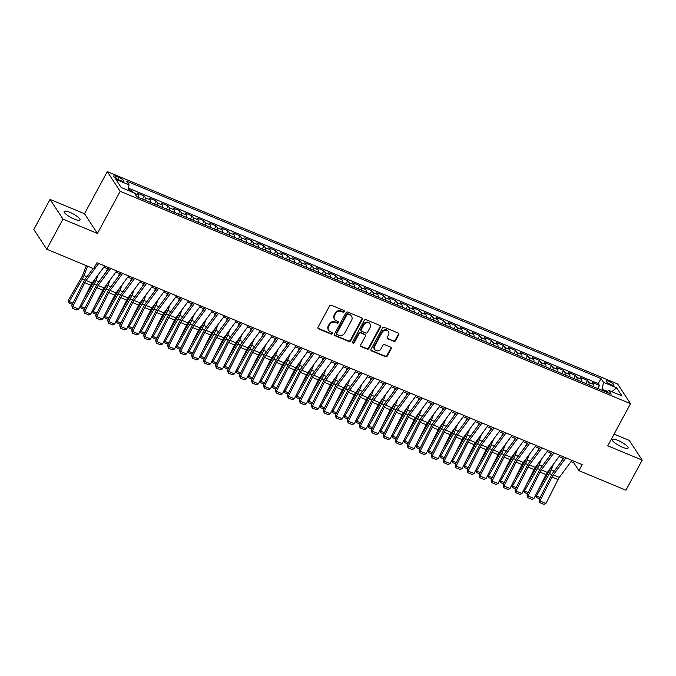 <?xml version="1.0" encoding="UTF-8"?>
<svg xmlns="http://www.w3.org/2000/svg" width="676" height="676" viewBox="0 0 676 676"><rect width="100%" height="100%" fill="white"/><g stroke="black" fill="none" stroke-linecap="round" stroke-linejoin="round"><path stroke-width="1.01" d="M344.236 311.628A0.963 0.862 146.8 0 0 343.864 310.461L331.367 305.265A1.377 1.234 146.8 0 0 329.558 305.958L318.058 327.218A1.377 1.234 146.8 0 0 318.599 328.882L331.088 334.088A0.963 0.862 146.8 0 0 332.347 332.727A0.963 0.862 146.8 0 0 331.984 332.431L330.37 331.755A4.419 3.938 146.8 0 1 328.713 330.403A4.419 3.938 146.8 0 1 328.646 326.415L329.609 324.641A4.419 3.938 146.8 0 1 335.414 322.427L337.028 323.103A0.963 0.862 146.8 0 0 338.287 321.742A0.963 0.862 146.8 0 0 337.924 321.446L336.31 320.77A4.419 3.938 146.8 0 1 334.654 319.418A4.419 3.938 146.8 0 1 334.586 315.43L335.55 313.656A4.419 3.938 146.8 0 1 341.355 311.442L342.969 312.118A0.963 0.862 146.8 0 0 344.236 311.628M334.654 319.418L334.307 318.886A4.419 3.938 146.8 0 1 334.24 314.898L335.195 313.123A4.419 3.938 146.8 0 1 341 310.909L342.622 311.585A0.963 0.862 146.8 0 0 343.991 310.529M317.948 328.173A1.377 1.234 146.8 0 0 318.244 328.35L330.741 333.555A0.963 0.862 146.8 0 0 332.11 332.499M328.713 330.403L328.367 329.871A4.419 3.938 146.8 0 1 328.299 325.883L329.254 324.108A4.419 3.938 146.8 0 1 335.068 321.894L336.682 322.57A0.963 0.862 146.8 0 0 338.051 321.514M617.94 440.389A9.008 2.112 28.4 0 0 612.253 439.51A9.008 2.112 28.4 0 0 622.402 447.199A9.008 2.112 28.4 0 0 628.097 448.078A9.008 2.112 28.4 0 0 617.94 440.389M69.865 212.323A9.008 2.112 28.4 0 0 64.169 211.453A9.008 2.112 28.4 0 0 74.326 219.142A9.008 2.112 28.4 0 0 80.013 220.013A9.008 2.112 28.4 0 0 69.865 212.323M608.915 381.315A4.504 1.056 28.4 0 0 606.068 380.875A4.504 1.056 28.4 0 0 611.146 384.72A4.504 1.056 28.4 0 0 613.985 385.159A4.504 1.056 28.4 0 0 608.915 381.315M393.719 341.405A1.377 1.234 146.8 0 0 395.528 340.712L398.755 334.747A1.377 1.234 146.8 0 0 398.223 333.082L384.34 327.302A1.377 1.234 146.8 0 0 382.531 327.995L371.031 349.255A1.377 1.234 146.8 0 0 371.572 350.928L385.447 356.7A1.377 1.234 146.8 0 0 387.264 356.007L391.159 348.808A1.377 1.234 146.8 0 0 390.618 347.134L384.678 344.667A1.377 1.234 146.8 0 0 382.87 345.351L380.934 348.926A3.693 3.295 146.8 0 1 374.648 346.315L382.21 332.313A3.693 3.295 146.8 0 1 388.506 334.933L387.238 337.265A1.377 1.234 146.8 0 0 387.779 338.938L393.364 340.873A1.377 1.234 146.8 0 0 395.181 340.18L398.409 334.214A1.377 1.234 146.8 0 0 398.519 333.26M607.758 445.797L642.2 460.128L625.934 490.21L578.909 470.648L582.163 464.632L96.981 262.736L93.727 268.752L46.712 249.19L62.978 219.108L97.42 233.44L120.193 191.316L630.531 403.673L607.758 445.797M362.184 319.528A1.377 1.234 146.8 0 0 361.652 317.864L347.777 312.084A1.377 1.234 146.8 0 0 345.96 312.777L334.459 334.037A1.377 1.234 146.8 0 0 335 335.71L348.875 341.481A1.377 1.234 146.8 0 0 350.692 340.797L362.184 319.528L361.837 318.996A1.377 1.234 146.8 0 0 361.956 318.041M366.062 319.697L379.937 325.469A1.377 1.234 146.8 0 1 380.47 327.142L368.978 348.402A1.377 1.234 146.8 0 1 367.161 349.095L361.221 346.619A1.377 1.234 146.8 0 1 360.688 344.954L365.344 336.327A1.377 1.234 146.8 0 0 364.812 334.662L360.874 333.023A1.377 1.234 146.8 0 0 359.057 333.716L354.199 342.69A0.963 0.862 146.8 0 1 352.559 342.005L364.246 320.39A1.377 1.234 146.8 0 1 366.062 319.697M597.761 388.531L599.451 385.413L592.26 382.422L593.536 384.365L588.745 382.371A5.628 2.18 112.6 0 1 589.024 384.897M585.779 383.545L587.469 380.427L580.278 377.436L581.554 379.38L576.763 377.385A5.628 2.18 112.6 0 1 577.05 379.912M573.806 378.56L575.487 375.442L568.305 372.451L569.572 374.394L564.781 372.4A5.628 2.18 112.6 0 1 565.068 374.926M561.824 373.575L563.514 370.456L556.323 367.465L557.599 369.409L552.807 367.414A5.628 2.18 112.6 0 1 553.086 369.941M549.841 368.589L551.532 365.471L544.341 362.48L545.616 364.423L540.825 362.429A5.628 2.18 112.6 0 1 541.104 364.955M537.859 363.603L539.549 360.485L532.358 357.494L533.634 359.438L528.843 357.443A5.628 2.18 112.6 0 1 529.131 359.97M525.886 358.618L527.567 355.5L520.385 352.509L521.652 354.452L516.861 352.458A5.628 2.18 112.6 0 1 517.148 354.985M513.904 353.632L515.594 350.514L508.403 347.523L509.679 349.467L504.887 347.472A5.628 2.18 112.6 0 1 505.166 349.999M501.922 348.647L503.612 345.529L496.421 342.538L497.697 344.481L492.905 342.487A5.628 2.18 112.6 0 1 493.184 345.014M489.939 343.67L491.629 340.543L484.447 337.552L485.714 339.496L480.923 337.501A5.628 2.18 112.6 0 1 481.211 340.028M477.966 338.684L479.647 335.558L472.465 332.567L473.741 334.51L468.941 332.516A5.628 2.18 112.6 0 1 469.228 335.042M465.984 333.699L467.674 330.572L460.483 327.581L461.759 329.525L456.968 327.53A5.628 2.18 112.6 0 1 457.246 330.065M454.002 328.713L455.692 325.587L448.501 322.596L449.777 324.539L444.985 322.545A5.628 2.18 112.6 0 1 445.273 325.08M442.028 323.728L443.709 320.601L436.527 317.61L437.795 319.562L433.003 317.568A5.628 2.18 112.6 0 1 433.291 320.094M430.046 318.742L431.736 315.624L424.545 312.633L425.821 314.577L421.021 312.582A5.628 2.18 112.6 0 1 421.309 315.109M418.064 313.757L419.754 310.639L412.563 307.648L413.839 309.591L409.048 307.597A5.628 2.18 112.6 0 1 409.326 310.123M406.082 308.771L407.772 305.653L400.581 302.662L401.857 304.606L397.065 302.611A5.628 2.18 112.6 0 1 397.353 305.138M394.108 303.786L395.79 300.668L388.607 297.677L389.875 299.62L385.083 297.626A5.628 2.18 112.6 0 1 385.371 300.152M382.126 298.8L383.816 295.682L376.625 292.691L377.901 294.635L373.11 292.64A5.628 2.18 112.6 0 1 373.389 295.167M370.144 293.815L371.834 290.697L364.643 287.706L365.919 289.649L361.128 287.655A5.628 2.18 112.6 0 1 361.406 290.181M358.162 288.829L359.852 285.711L352.661 282.72L353.937 284.664L349.146 282.669A5.628 2.18 112.6 0 1 349.433 285.196M346.188 283.844L347.87 280.726L340.687 277.735L341.955 279.678L337.163 277.684A5.628 2.18 112.6 0 1 337.451 280.21M334.206 278.858L335.896 275.74L328.705 272.749L329.981 274.693L325.19 272.698A5.628 2.18 112.6 0 1 325.469 275.225M322.224 273.881L323.914 270.755L316.723 267.764L317.999 269.707L313.208 267.713A5.628 2.18 112.6 0 1 313.487 270.239M310.242 268.896L311.932 265.769L304.749 262.778L306.017 264.722L301.226 262.727A5.628 2.18 112.6 0 1 301.513 265.254M298.268 263.91L299.95 260.784L292.767 257.793L294.043 259.736L289.243 257.742A5.628 2.18 112.6 0 1 289.531 260.277M286.286 258.925L287.976 255.798L280.785 252.807L282.061 254.751L277.27 252.756A5.628 2.18 112.6 0 1 277.549 255.291M274.304 253.939L275.994 250.813L268.803 247.822L270.079 249.774L265.288 247.779A5.628 2.18 112.6 0 1 265.575 250.306M262.33 248.954L264.012 245.827L256.829 242.845L258.097 244.788L253.306 242.794A5.628 2.18 112.6 0 1 253.593 245.32M250.348 243.968L252.038 240.85L244.847 237.859L246.123 239.803L241.324 237.808A5.628 2.18 112.6 0 1 241.611 240.335M238.366 238.983L240.056 235.865L232.865 232.874L234.141 234.817L229.35 232.823A5.628 2.18 112.6 0 1 229.629 235.349M226.384 233.997L228.074 230.879L220.883 227.888L222.159 229.832L217.368 227.837A5.628 2.18 112.6 0 1 217.655 230.364M214.41 229.012L216.092 225.894L208.909 222.903L210.177 224.846L205.386 222.852A5.628 2.18 112.6 0 1 205.673 225.378M202.428 224.026L204.118 220.908L196.927 217.917L198.203 219.861L193.412 217.866A5.628 2.18 112.6 0 1 193.691 220.393M190.446 219.041L192.136 215.923L184.945 212.932L186.221 214.875L181.43 212.881A5.628 2.18 112.6 0 1 181.709 215.407M178.464 214.055L180.154 210.937L172.971 207.946L174.239 209.89L169.448 207.895A5.628 2.18 112.6 0 1 169.735 210.422M166.49 209.07L168.172 205.952L160.989 202.961L162.257 204.904L157.466 202.91A5.628 2.18 112.6 0 1 157.753 205.436M154.508 204.084L156.198 200.966L149.007 197.975L150.283 199.919L145.492 197.924A5.628 2.18 112.6 0 1 145.771 200.451M142.526 199.107L144.216 195.981L137.025 192.99L138.301 194.933A5.628 2.18 112.6 0 1 138.588 197.46M118.621 179.74L121.257 180.838A4.36 1.022 28.4 0 0 124.012 181.261A4.36 1.022 28.4 0 0 119.094 177.534L116.458 176.436A4.36 1.022 28.4 0 0 113.695 176.013A4.36 1.022 28.4 0 0 118.621 179.74M120.193 191.316L107.281 171.611L617.619 383.968L630.531 403.673M599.451 385.413L598.277 383.622L601.015 378.568L126.615 181.168L129.057 184.894L128.102 190.387M601.015 378.568L603.457 382.295L616.63 387.779L621.937 395.874L608.755 390.39L611.197 394.125L136.797 196.716L134.355 192.99L121.181 187.506L115.875 179.41L129.057 184.894M144.216 195.981L145.492 197.924M156.198 200.966L157.466 202.91M168.172 205.952L169.448 207.895M180.154 210.937L181.43 212.881M192.136 215.923L193.412 217.866M204.118 220.908L205.386 222.852M216.092 225.894L217.368 227.837M228.074 230.879L229.35 232.823M240.056 235.865L241.324 237.808M252.038 240.85L253.306 242.794M264.012 245.827L265.288 247.779M275.994 250.813L277.27 252.756M287.976 255.798L289.243 257.742M299.95 260.784L301.226 262.727M311.932 265.769L313.208 267.713M323.914 270.755L325.19 272.698M335.896 275.74L337.163 277.684M347.87 280.726L349.146 282.669M359.852 285.711L361.128 287.655M371.834 290.697L373.11 292.64M383.816 295.682L385.083 297.626M395.79 300.668L397.065 302.611M407.772 305.653L409.048 307.597M419.754 310.639L421.021 312.582M431.736 315.624L433.003 317.568M443.709 320.601L444.985 322.545M455.692 325.587L456.968 327.53M467.674 330.572L468.941 332.516M479.647 335.558L480.923 337.501M491.629 340.543L492.905 342.487M503.612 345.529L504.887 347.472M515.594 350.514L516.861 352.458M527.567 355.5L528.843 357.443M539.549 360.485L540.825 362.429M551.532 365.471L552.807 367.414M563.514 370.456L564.781 372.4M575.487 375.442L576.763 377.385M587.469 380.427L588.745 382.371M598.277 383.622L128.491 188.139M131.744 191.908L132.234 190.995L128.279 189.348M132.234 190.995L133.24 192.525M607.327 391.353L602.248 389.241L601.741 390.187M97.42 233.44L84.508 213.734L50.066 199.403L62.978 219.108M50.066 199.403L33.8 229.485L46.712 249.19M642.2 460.128L629.288 440.422L614.087 434.093M84.508 213.734L107.281 171.611M571.043 461.556L573.679 462.654L578.909 470.648M103.825 267.147L108.321 269.014M115.807 272.132L120.303 274M127.781 277.118L132.285 278.985M139.763 282.103L144.258 283.971M151.745 287.089L156.24 288.956M163.727 292.066L168.223 293.942M175.701 297.051L180.205 298.927M187.683 302.037L192.178 303.913M199.665 307.022L204.16 308.898M211.647 312.008L216.143 313.884M223.621 316.993L228.125 318.869M235.603 321.979L240.098 323.855M247.585 326.964L252.08 328.84M259.567 331.95L264.062 333.817M271.541 336.935L276.045 338.803M283.523 341.921L288.018 343.788M295.505 346.906L300 348.774M307.479 351.892L311.982 353.759M319.461 356.877L323.956 358.745M331.443 361.863L335.938 363.73M343.425 366.84L347.92 368.716M355.399 371.825L359.902 373.701M367.381 376.811L371.876 378.687M379.363 381.796L383.858 383.672M391.345 386.782L395.84 388.658M403.318 391.767L407.822 393.643M415.301 396.753L419.796 398.629M427.283 401.738L431.778 403.606M439.256 406.724L443.76 408.591M451.238 411.709L455.742 413.577M463.221 416.695L467.716 418.562M475.203 421.68L479.698 423.548M487.176 426.666L491.68 428.533M499.158 431.651L503.654 433.519M511.14 436.628L515.636 438.504M523.123 441.614L527.618 443.49M535.096 446.599L539.6 448.475M547.078 451.585L551.574 453.461M559.06 456.57L563.556 458.446M574.372 461.387L573.679 462.654M150.562 202.445A5.628 2.18 -67.4 0 0 150.283 199.919M162.544 207.431A5.628 2.18 -67.4 0 0 162.257 204.904M174.526 212.416A5.628 2.18 -67.4 0 0 174.239 209.89M186.508 217.402A5.628 2.18 -67.4 0 0 186.221 214.875M198.482 222.387A5.628 2.18 -67.4 0 0 198.203 219.861M210.464 227.373A5.628 2.18 -67.4 0 0 210.177 224.846M222.446 232.358A5.628 2.18 -67.4 0 0 222.159 229.832M234.42 237.344A5.628 2.18 -67.4 0 0 234.141 234.817M246.402 242.329A5.628 2.18 -67.4 0 0 246.123 239.803M258.384 247.315A5.628 2.18 -67.4 0 0 258.097 244.788M270.366 252.3A5.628 2.18 -67.4 0 0 270.079 249.774M282.34 257.286A5.628 2.18 -67.4 0 0 282.061 254.751M294.322 262.263A5.628 2.18 -67.4 0 0 294.043 259.736M306.304 267.248A5.628 2.18 -67.4 0 0 306.017 264.722M318.286 272.234A5.628 2.18 -67.4 0 0 317.999 269.707M330.26 277.219A5.628 2.18 -67.4 0 0 329.981 274.693M342.242 282.205A5.628 2.18 -67.4 0 0 341.955 279.678M354.224 287.19A5.628 2.18 -67.4 0 0 353.937 284.664M366.206 292.176A5.628 2.18 -67.4 0 0 365.919 289.649M378.18 297.161A5.628 2.18 -67.4 0 0 377.901 294.635M390.162 302.147A5.628 2.18 -67.4 0 0 389.875 299.62M402.144 307.132A5.628 2.18 -67.4 0 0 401.857 304.606M414.118 312.118A5.628 2.18 -67.4 0 0 413.839 309.591M426.1 317.103A5.628 2.18 -67.4 0 0 425.821 314.577M438.082 322.089A5.628 2.18 -67.4 0 0 437.795 319.562M450.064 327.074A5.628 2.18 -67.4 0 0 449.777 324.539M462.038 332.06A5.628 2.18 -67.4 0 0 461.759 329.525M474.02 337.037A5.628 2.18 -67.4 0 0 473.741 334.51M486.002 342.022A5.628 2.18 -67.4 0 0 485.714 339.496M497.984 347.008A5.628 2.18 -67.4 0 0 497.697 344.481M509.957 351.993A5.628 2.18 -67.4 0 0 509.679 349.467M521.94 356.979A5.628 2.18 -67.4 0 0 521.652 354.452M533.922 361.964A5.628 2.18 -67.4 0 0 533.634 359.438M545.904 366.95A5.628 2.18 -67.4 0 0 545.616 364.423M557.877 371.935A5.628 2.18 -67.4 0 0 557.599 369.409M569.86 376.921A5.628 2.18 -67.4 0 0 569.572 374.394M581.842 381.906A5.628 2.18 -67.4 0 0 581.554 379.38M608.755 390.39L606.262 392.072M593.815 386.892A5.628 2.18 -67.4 0 0 593.536 384.365M602.248 389.241L603.457 382.295M616.63 387.779L611.89 391.7M334.35 334.992A1.377 1.234 146.8 0 0 334.654 335.178L348.529 340.949A1.377 1.234 146.8 0 0 350.345 340.265L361.837 318.996M348.174 314.281A0.963 0.862 146.8 0 0 346.906 314.762L336.809 333.429A0.963 0.862 146.8 0 0 337.189 334.595L338.896 335.304A4.419 3.938 146.8 0 0 344.701 333.091L351.596 320.331A4.419 3.938 146.8 0 0 351.528 316.343A4.419 3.938 146.8 0 0 349.881 314.991L347.827 313.748A0.963 0.862 146.8 0 0 346.551 314.23L346.906 314.762M336.825 334.299L336.479 333.767A0.963 0.862 146.8 0 1 336.462 332.896L346.551 314.23M351.528 316.343L351.182 315.81A4.419 3.938 146.8 0 0 349.526 314.458L349.881 314.991M347.827 313.748L349.526 314.458M360.57 345.909A1.377 1.234 146.8 0 0 360.874 346.087L366.815 348.562A1.377 1.234 146.8 0 0 368.623 347.87L380.123 326.609A1.377 1.234 146.8 0 0 380.242 325.655M365.327 335.085L364.981 334.552A1.377 1.234 146.8 0 0 364.465 334.13L360.519 332.491A1.377 1.234 146.8 0 0 358.711 333.175L353.852 342.157L354.199 342.69M352.45 342.571A0.963 0.862 146.8 0 0 353.852 342.157M370.186 327.378A3.693 3.295 146.8 0 0 363.891 324.767L361.229 329.694A1.377 1.234 146.8 0 0 361.761 331.367L365.708 333.006A1.377 1.234 146.8 0 0 367.516 332.313L370.186 327.378M370.127 324.049L369.78 323.517A3.693 3.295 146.8 0 0 363.544 324.235L363.891 324.767M361.246 330.944L360.899 330.412A1.377 1.234 146.8 0 1 360.883 329.161L363.544 324.235M387.128 338.22A1.377 1.234 146.8 0 0 387.433 338.406L393.364 340.873M388.446 331.595L388.1 331.063A3.693 3.295 146.8 0 0 381.864 331.781L382.21 332.313M374.698 349.644L374.352 349.112A3.693 3.295 146.8 0 1 374.293 345.782L381.864 331.781M370.921 350.21A1.377 1.234 146.8 0 0 371.225 350.396L385.1 356.167A1.377 1.234 146.8 0 0 386.909 355.475L390.804 348.275A1.377 1.234 146.8 0 0 390.922 347.32M86.351 265.685L82.633 275.183A7.039 2.721 112.6 0 1 81.475 277.582L68.462 300.026L69.214 301.564L82.227 279.129A10.554 4.081 -67.4 0 0 83.959 275.529L87.61 266.209M72.324 304.369L69.011 302.983L68.462 300.026M69.011 302.983L69.214 301.564L72.949 303.118M104.704 265.955L92.105 282.99A7.039 2.721 -67.4 0 0 90.795 285.154L78.746 309.067L72.754 306.583L72.543 308.231L71.766 305.467L83.816 281.546A10.554 4.081 112.6 0 1 85.784 278.309L93.06 268.473M96.119 264.333L97.226 262.837M71.766 305.467L72.754 306.583L84.804 282.661A7.039 2.721 -67.4 0 1 86.114 280.498L98.713 263.463M78.746 309.067L76.743 309.971L72.543 308.231M95.079 278.968L94.615 280.168A7.039 2.721 112.6 0 1 93.457 282.568L83.106 300.406M80.613 305.366L81.188 306.549L94.209 284.114A10.554 4.081 -67.4 0 0 95.941 280.515L98.189 274.76M106.377 271.651L107.535 268.685M84.306 309.355L80.985 307.969L80.503 305.586M80.985 307.969L81.188 306.549L84.931 308.104M107.061 283.954L106.588 285.154A7.039 2.721 112.6 0 1 105.439 287.553L95.088 305.391M92.595 310.343L93.17 311.535L106.191 289.1A10.554 4.081 -67.4 0 0 107.923 285.5L110.171 279.746M118.351 276.636L119.517 273.67M96.279 314.34L92.967 312.954L92.477 310.571M92.967 312.954L93.17 311.535L96.905 313.089M119.044 288.931L118.57 290.139A7.039 2.721 112.6 0 1 117.421 292.539L107.07 310.377M104.569 315.329L105.152 316.52L118.173 294.085A10.554 4.081 -67.4 0 0 119.897 290.477L122.153 284.731M130.333 281.622L131.49 278.656M108.261 319.317L104.949 317.94L104.459 315.557M104.949 317.94L105.152 316.52L108.887 318.075M131.026 293.916L130.553 295.125A7.039 2.721 112.6 0 1 129.395 297.524L119.052 315.362M116.551 320.314L117.134 321.506L130.147 299.071A10.554 4.081 -67.4 0 0 131.879 295.463L134.127 289.717M142.315 286.607L143.473 283.641M120.244 324.303L116.931 322.925L116.441 320.542M116.931 322.925L117.134 321.506L120.869 323.06M116.686 270.941L104.087 287.976A7.039 2.721 -67.4 0 0 102.769 290.131L90.728 314.053L84.737 311.56L84.525 313.216L83.748 310.453L95.798 286.531A10.554 4.081 112.6 0 1 97.766 283.295L109.208 267.823M83.748 310.453L84.737 311.56L96.778 287.638A7.039 2.721 -67.4 0 1 98.096 285.483L110.695 268.448M90.728 314.053L88.717 314.957L84.525 313.216M128.668 275.926L116.061 292.962A7.039 2.721 -67.4 0 0 114.751 295.116L102.701 319.038L96.71 316.545L96.507 318.202L95.73 315.438L107.771 291.517A10.554 4.081 112.6 0 1 109.74 288.28L121.181 272.808M95.73 315.438L96.71 316.545L108.76 292.623A7.039 2.721 -67.4 0 1 110.07 290.469L122.677 273.434M102.701 319.038L100.699 319.942L96.507 318.202M140.65 280.912L128.043 297.947A7.039 2.721 -67.4 0 0 126.733 300.102L114.683 324.024L108.692 321.531L108.49 323.187L107.704 320.424L119.753 296.502A10.554 4.081 112.6 0 1 121.722 293.266L133.164 277.794M107.704 320.424L108.692 321.531L120.742 297.609A7.039 2.721 -67.4 0 1 122.052 295.454L134.659 278.419M114.683 324.024L112.681 324.928L108.49 323.187M152.624 285.889L140.025 302.933A7.039 2.721 -67.4 0 0 138.715 305.087L126.665 329.009L120.674 326.516L120.463 328.173L119.686 325.41L131.736 301.488A10.554 4.081 112.6 0 1 133.704 298.251L145.146 282.779M119.686 325.41L120.674 326.516L132.724 302.594A7.039 2.721 -67.4 0 1 134.034 300.44L146.633 283.396M126.665 329.009L124.654 329.913L120.463 328.173M142.999 298.902L142.535 300.11A7.039 2.721 112.6 0 1 141.377 302.51L131.026 320.348M128.533 325.3L129.108 326.491L142.129 304.056A10.554 4.081 -67.4 0 0 143.861 300.448L146.109 294.702M154.297 291.593L155.455 288.627M132.226 329.288L128.905 327.911L128.423 325.528M128.905 327.911L129.108 326.491L132.851 328.046M164.606 290.874L152.007 307.918A7.039 2.721 -67.4 0 0 150.689 310.073L138.648 333.995L132.657 331.502L132.445 333.158L131.668 330.395L143.718 306.473A10.554 4.081 112.6 0 1 145.686 303.237L157.128 287.765M131.668 330.395L132.657 331.502L144.698 307.58A7.039 2.721 -67.4 0 1 146.016 305.425L158.615 288.382M138.648 333.995L136.636 334.899L132.445 333.158M154.981 303.887L154.508 305.096A7.039 2.721 112.6 0 1 153.359 307.495L143.008 325.333M140.515 330.285L141.09 331.477L154.111 309.042A10.554 4.081 -67.4 0 0 155.843 305.434L158.091 299.688M166.271 296.578L167.437 293.612M144.199 334.274L140.887 332.896L140.397 330.513M140.887 332.896L141.09 331.477L144.825 333.031M176.588 295.86L163.981 312.904A7.039 2.721 -67.4 0 0 162.671 315.058L150.621 338.98L144.63 336.487L144.427 338.135L143.65 335.38L155.691 311.459A10.554 4.081 112.6 0 1 157.66 308.214L169.101 292.75M143.65 335.38L144.63 336.487L156.68 312.565A7.039 2.721 -67.4 0 1 157.99 310.411L170.597 293.367M150.621 338.98L148.619 339.884L144.427 338.135M166.964 308.873L166.49 310.073A7.039 2.721 112.6 0 1 165.341 312.481L154.99 330.319M152.489 335.271L153.072 336.462L166.093 314.027A10.554 4.081 -67.4 0 0 167.817 310.419L170.073 304.673M178.253 301.564L179.41 298.598M156.181 339.259L152.869 337.882L152.379 335.499M152.869 337.882L153.072 336.462L156.807 338.017M188.562 300.845L175.963 317.889A7.039 2.721 -67.4 0 0 174.653 320.044L162.603 343.966L156.612 341.473L156.401 343.121L155.624 340.366L167.673 316.444A10.554 4.081 112.6 0 1 169.642 313.199L181.084 297.736M155.624 340.366L156.612 341.473L168.662 317.551A7.039 2.721 -67.4 0 1 169.972 315.396L182.579 298.353M162.603 343.966L160.601 344.87L156.401 343.121M178.937 313.858L178.472 315.058A7.039 2.721 112.6 0 1 177.315 317.466L166.964 335.296M164.471 340.256L165.054 341.448L178.067 319.004A10.554 4.081 -67.4 0 0 179.799 315.405L182.047 309.659M190.235 306.549L191.392 303.583M168.163 344.245L164.851 342.867L164.361 340.476M164.851 342.867L165.054 341.448L168.789 343.002M200.544 305.831L187.945 322.875A7.039 2.721 -67.4 0 0 186.627 325.029L174.585 348.951L168.594 346.458L168.383 348.106L167.606 345.351L179.655 321.43A10.554 4.081 112.6 0 1 181.624 318.185L193.066 302.721M167.606 345.351L168.594 346.458L180.644 322.536A7.039 2.721 -67.4 0 1 181.954 320.382L194.553 303.338M174.585 348.951L172.574 349.855L168.383 348.106M190.919 318.844L190.446 320.044A7.039 2.721 112.6 0 1 189.297 322.452L178.946 340.281M176.453 345.242L177.028 346.433L190.049 323.99A10.554 4.081 -67.4 0 0 191.781 320.39L194.029 314.644M202.209 311.535L203.375 308.569M180.137 349.23L176.825 347.853L176.343 345.461M176.825 347.853L177.028 346.433L180.771 347.988M202.901 323.829L202.428 325.029A7.039 2.721 112.6 0 1 201.279 327.429L190.928 345.267M188.435 350.227L189.01 351.419L202.031 328.975A10.554 4.081 -67.4 0 0 203.763 325.376L206.011 319.63M214.191 316.52L215.348 313.554M192.119 354.216L188.807 352.838L188.317 350.447M188.807 352.838L189.01 351.419L192.744 352.973M214.883 328.815L214.41 330.015A7.039 2.721 112.6 0 1 213.253 332.415L202.91 350.252M200.409 355.213L200.992 356.404L214.013 333.961A10.554 4.081 -67.4 0 0 215.737 330.361L217.993 324.615M226.173 321.497L227.33 318.54M204.101 359.201L200.789 357.824L200.299 355.432M200.789 357.824L200.992 356.404L204.727 357.959M226.857 333.8L226.392 335A7.039 2.721 112.6 0 1 225.235 337.4L214.883 355.238M212.391 360.198L212.974 361.39L225.987 338.946A10.554 4.081 -67.4 0 0 227.719 335.347L229.967 329.592M238.155 326.483L239.312 323.525M216.083 364.187L212.763 362.809L212.281 360.418M212.763 362.809L212.974 361.39L216.709 362.944M238.839 338.786L238.366 339.986A7.039 2.721 112.6 0 1 237.217 342.386L226.866 360.224M224.373 365.184L224.947 366.367L237.969 343.932A10.554 4.081 -67.4 0 0 239.701 340.332L241.949 334.578M250.128 331.468L251.295 328.511M228.057 369.172L224.745 367.795L224.255 365.403M224.745 367.795L224.947 366.367L228.691 367.921M250.821 343.771L250.348 344.971A7.039 2.721 112.6 0 1 249.199 347.371L238.848 365.209M236.346 370.169L236.93 371.352L249.951 348.917A10.554 4.081 -67.4 0 0 251.675 345.318L253.931 339.563M262.111 336.454L263.268 333.496M240.039 374.158L236.727 372.78L236.237 370.389M236.727 372.78L236.93 371.352L240.664 372.907M262.803 348.757L262.33 349.957A7.039 2.721 112.6 0 1 261.173 352.357L250.83 370.195M248.329 375.155L248.912 376.338L261.925 353.903A10.554 4.081 -67.4 0 0 263.657 350.303L265.913 344.549M274.093 341.439L275.25 338.482M252.021 379.143L248.709 377.757L248.219 375.374M248.709 377.757L248.912 376.338L252.647 377.892M274.777 353.742L274.312 354.942A7.039 2.721 112.6 0 1 273.155 357.342L262.803 375.18M260.311 380.14L260.885 381.323L273.907 358.888A10.554 4.081 -67.4 0 0 275.639 355.289L277.887 349.534M286.075 346.425L287.232 343.459M264.003 384.129L260.683 382.743L260.201 380.36M260.683 382.743L260.885 381.323L264.629 382.878M286.759 358.728L286.286 359.928A7.039 2.721 112.6 0 1 285.137 362.328L274.786 380.165M272.293 385.117L272.867 386.309L285.889 363.874A10.554 4.081 -67.4 0 0 287.621 360.274L289.869 354.52M298.048 351.41L299.214 348.444M275.977 389.114L272.665 387.728L272.175 385.345M272.665 387.728L272.867 386.309L276.602 387.863M298.741 363.705L298.268 364.913A7.039 2.721 112.6 0 1 297.119 367.313L286.768 385.151M284.266 390.103L284.85 391.294L297.871 368.859A10.554 4.081 -67.4 0 0 299.595 365.251L301.851 359.505M310.03 356.396L311.188 353.43M287.959 394.091L284.647 392.714L284.157 390.331M284.647 392.714L284.85 391.294L288.584 392.849M310.723 368.69L310.25 369.899A7.039 2.721 112.6 0 1 309.093 372.299L298.75 390.136M296.249 395.088L296.832 396.28L309.845 373.845A10.554 4.081 -67.4 0 0 311.577 370.237L313.825 364.491M322.013 361.381L323.17 358.415M299.941 399.077L296.629 397.699L296.139 395.316M296.629 397.699L296.832 396.28L300.566 397.834M322.697 373.676L322.232 374.884A7.039 2.721 112.6 0 1 321.075 377.284L310.723 395.122M308.231 400.074L308.805 401.265L321.827 378.83A10.554 4.081 -67.4 0 0 323.559 375.222L325.807 369.476M333.995 366.367L335.152 363.401M311.915 404.062L308.602 402.685L308.121 400.302M308.602 402.685L308.805 401.265L312.549 402.82M212.526 310.816L199.919 327.852A7.039 2.721 -67.4 0 0 198.609 330.015L186.559 353.937L180.576 351.444L180.365 353.092L179.588 350.329L191.629 326.407A10.554 4.081 112.6 0 1 193.598 323.17L205.048 307.707M179.588 350.329L180.576 351.444L192.618 327.522A7.039 2.721 -67.4 0 1 193.936 325.359L206.535 308.324M186.559 353.937L184.556 354.841L180.365 353.092M224.508 315.802L211.901 332.837A7.039 2.721 -67.4 0 0 210.591 335L198.541 358.922L192.55 356.429L192.347 358.077L191.57 355.314L203.611 331.392A10.554 4.081 112.6 0 1 205.58 328.156L217.021 312.692M191.57 355.314L192.55 356.429L204.6 332.507A7.039 2.721 -67.4 0 1 205.91 330.344L218.517 313.309M198.541 358.922L196.539 359.826L192.347 358.077M236.482 320.787L223.883 337.823A7.039 2.721 -67.4 0 0 222.573 339.986L210.523 363.908L204.532 361.415L204.321 363.063L203.544 360.3L215.593 336.378A10.554 4.081 112.6 0 1 217.562 333.141L229.003 317.678M203.544 360.3L204.532 361.415L216.582 337.493A7.039 2.721 -67.4 0 1 217.892 335.33L230.499 318.295M210.523 363.908L208.521 364.812L204.321 363.063M248.464 325.773L235.865 342.808A7.039 2.721 -67.4 0 0 234.547 344.971L222.505 368.893L216.514 366.4L216.303 368.048L215.526 365.285L227.575 341.363A10.554 4.081 112.6 0 1 229.544 338.127L240.986 322.655M215.526 365.285L216.514 366.4L228.564 342.478A7.039 2.721 -67.4 0 1 229.874 340.315L242.473 323.28M222.505 368.893L220.494 369.797L216.303 368.048M260.446 330.758L247.839 347.794A7.039 2.721 -67.4 0 0 246.529 349.957L234.479 373.879L228.496 371.386L228.285 373.034L227.508 370.271L239.549 346.349A10.554 4.081 112.6 0 1 241.518 343.112L252.959 327.64M227.508 370.271L228.496 371.386L240.538 347.464A7.039 2.721 -67.4 0 1 241.856 345.301L254.455 328.266M234.479 373.879L232.476 374.774L228.285 373.034M272.428 335.744L259.821 352.779A7.039 2.721 -67.4 0 0 258.511 354.942L246.461 378.864L240.47 376.371L240.267 378.019L239.481 375.256L251.531 351.334A10.554 4.081 112.6 0 1 253.5 348.098L264.941 332.626M239.481 375.256L240.47 376.371L252.52 352.45A7.039 2.721 -67.4 0 1 253.83 350.286L266.437 333.251M246.461 378.864L244.459 379.76L240.267 378.019M284.402 340.729L271.803 357.765A7.039 2.721 -67.4 0 0 270.493 359.919L258.443 383.841L252.452 381.349L252.241 383.005L251.464 380.242L263.513 356.32A10.554 4.081 112.6 0 1 265.482 353.083L276.923 337.611M251.464 380.242L252.452 381.349L264.502 357.435A7.039 2.721 -67.4 0 1 265.812 355.272L278.411 338.237M258.443 383.841L256.441 384.745L252.241 383.005M296.384 345.715L283.785 362.75A7.039 2.721 -67.4 0 0 282.467 364.905L270.425 388.827L264.434 386.334L264.223 387.99L263.446 385.227L275.495 361.305A10.554 4.081 112.6 0 1 277.464 358.069L288.905 342.597M263.446 385.227L264.434 386.334L276.476 362.412A7.039 2.721 -67.4 0 1 277.794 360.257L290.393 343.222M270.425 388.827L268.414 389.731L264.223 387.99M308.366 350.7L295.758 367.736A7.039 2.721 -67.4 0 0 294.449 369.89L282.399 393.812L276.408 391.32L276.205 392.976L275.428 390.213L287.469 366.291A10.554 4.081 112.6 0 1 289.438 363.054L300.879 347.582M275.428 390.213L276.408 391.32L288.458 367.398A7.039 2.721 -67.4 0 1 289.767 365.243L302.375 348.208M282.399 393.812L280.396 394.716L276.205 392.976M320.348 355.677L307.741 372.721A7.039 2.721 -67.4 0 0 306.431 374.876L294.381 398.798L288.39 396.305L288.187 397.961L287.401 395.198L299.451 371.276A10.554 4.081 112.6 0 1 301.42 368.04L312.861 352.568M287.401 395.198L288.39 396.305L300.44 372.383A7.039 2.721 -67.4 0 1 301.75 370.228L314.357 353.193M294.381 398.798L292.378 399.702L288.187 397.961M332.322 360.663L319.723 377.707A7.039 2.721 -67.4 0 0 318.413 379.861L306.363 403.783L300.372 401.29L300.161 402.947L299.384 400.184L311.433 376.262A10.554 4.081 112.6 0 1 313.402 373.025L324.843 357.553M299.384 400.184L300.372 401.29L312.422 377.369A7.039 2.721 -67.4 0 1 313.732 375.214L326.331 358.17M306.363 403.783L304.352 404.687L300.161 402.947M344.304 365.648L331.705 382.692A7.039 2.721 -67.4 0 0 330.387 384.847L318.345 408.769L312.354 406.276L312.143 407.932L311.366 405.169L323.415 381.247A10.554 4.081 112.6 0 1 325.384 378.011L336.825 362.539M311.366 405.169L312.354 406.276L324.395 382.354A7.039 2.721 -67.4 0 1 325.714 380.199L338.313 363.156M318.345 408.769L316.334 409.673L312.143 407.932M334.679 378.661L334.206 379.861A7.039 2.721 112.6 0 1 333.057 382.27L322.705 400.107M320.213 405.059L320.787 406.251L333.809 383.816A10.554 4.081 -67.4 0 0 335.541 380.208L337.789 374.462M345.968 371.352L347.134 368.386M323.897 409.048L320.585 407.67L320.094 405.287M320.585 407.67L320.787 406.251L324.522 407.805M346.661 383.647L346.188 384.847A7.039 2.721 112.6 0 1 345.039 387.255L334.688 405.085M332.186 410.045L332.769 411.236L345.791 388.793A10.554 4.081 -67.4 0 0 347.515 385.193L349.771 379.447M357.95 376.338L359.108 373.372M335.879 414.033L332.567 412.656L332.077 410.264M332.567 412.656L332.769 411.236L336.504 412.791M358.635 388.632L358.17 389.832A7.039 2.721 112.6 0 1 357.012 392.241L346.661 410.07M344.168 415.03L344.752 416.222L357.765 393.778A10.554 4.081 -67.4 0 0 359.497 390.179L361.745 384.433M369.933 381.323L371.09 378.357M347.861 419.019L344.54 417.641L344.059 415.25M344.54 417.641L344.752 416.222L348.486 417.776M370.617 393.618L370.144 394.818A7.039 2.721 112.6 0 1 368.995 397.226L358.643 415.056M356.151 420.016L356.725 421.207L369.747 398.764A10.554 4.081 -67.4 0 0 371.479 395.164L373.727 389.418M381.906 386.309L383.072 383.343M359.835 424.004L356.522 422.627L356.041 420.235M356.522 422.627L356.725 421.207L360.469 422.762M356.286 370.634L343.678 387.678A7.039 2.721 -67.4 0 0 342.369 389.832L330.319 413.754L324.328 411.261L324.125 412.909L323.348 410.155L335.389 386.233A10.554 4.081 112.6 0 1 337.358 382.988L348.799 367.524M323.348 410.155L324.328 411.261L336.378 387.34A7.039 2.721 -67.4 0 1 337.687 385.185L350.295 368.141M330.319 413.754L328.316 414.658L324.125 412.909M368.259 375.619L355.66 392.663A7.039 2.721 -67.4 0 0 354.351 394.818L342.301 418.74L336.31 416.247L336.099 417.895L335.321 415.14L347.371 391.218A10.554 4.081 112.6 0 1 349.34 387.973L360.781 372.51M335.321 415.14L336.31 416.247L348.36 392.325A7.039 2.721 -67.4 0 1 349.669 390.17L362.277 373.127M342.301 418.74L340.298 419.644L336.099 417.895M380.242 380.605L367.643 397.64A7.039 2.721 -67.4 0 0 366.324 399.803L354.283 423.725L348.292 421.232L348.081 422.88L347.303 420.117L359.353 396.195A10.554 4.081 112.6 0 1 361.322 392.959L372.763 377.495M347.303 420.117L348.292 421.232L360.342 397.311A7.039 2.721 -67.4 0 1 361.652 395.156L374.25 378.112M354.283 423.725L352.272 424.629L348.081 422.88M392.224 385.59L379.616 402.626A7.039 2.721 -67.4 0 0 378.306 404.789L366.257 428.711L360.274 426.218L360.063 427.866L359.286 425.103L371.327 401.181A10.554 4.081 112.6 0 1 373.296 397.944L384.745 382.481M359.286 425.103L360.274 426.218L372.315 402.296A7.039 2.721 -67.4 0 1 373.634 400.133L386.233 383.098M366.257 428.711L364.254 429.615L360.063 427.866M382.599 398.603L382.126 399.803A7.039 2.721 112.6 0 1 380.977 402.203L370.625 420.041M368.133 425.001L368.707 426.193L381.729 403.749A10.554 4.081 -67.4 0 0 383.461 400.15L385.709 394.404M393.888 391.294L395.046 388.328M371.817 428.99L368.505 427.612L368.014 425.221M368.505 427.612L368.707 426.193L372.442 427.747M404.206 390.576L391.598 407.611A7.039 2.721 -67.4 0 0 390.289 409.774L378.239 433.696L372.248 431.204L372.045 432.851L371.268 430.088L383.309 406.166A10.554 4.081 112.6 0 1 385.278 402.93L396.719 387.466M371.268 430.088L372.248 431.204L384.298 407.282A7.039 2.721 -67.4 0 1 385.607 405.118L398.215 388.083M378.239 433.696L376.236 434.6L372.045 432.851M394.581 403.589L394.108 404.789A7.039 2.721 112.6 0 1 392.95 407.189L382.608 425.027M380.106 429.987L380.689 431.178L393.711 408.735A10.554 4.081 -67.4 0 0 395.435 405.135L397.691 399.381M405.87 396.271L407.028 393.314M383.799 433.975L380.487 432.598L379.996 430.206M380.487 432.598L380.689 431.178L384.424 432.733M416.179 395.561L403.58 412.597A7.039 2.721 -67.4 0 0 402.271 414.76L390.221 438.682L384.23 436.189L384.019 437.837L383.241 435.074L395.291 411.152A10.554 4.081 112.6 0 1 397.26 407.915L408.701 392.443M383.241 435.074L384.23 436.189L396.28 412.267A7.039 2.721 -67.4 0 1 397.589 410.104L410.197 393.069M390.221 438.682L388.218 439.586L384.019 437.837M406.555 408.574L406.09 409.774A7.039 2.721 112.6 0 1 404.932 412.174L394.581 430.012M392.088 434.972L392.671 436.155L405.685 413.72A10.554 4.081 -67.4 0 0 407.417 410.121L409.664 404.366M417.852 401.257L419.01 398.299M395.781 438.961L392.46 437.583L391.979 435.192M392.46 437.583L392.671 436.155L396.406 437.718M428.161 400.547L415.563 417.582A7.039 2.721 -67.4 0 0 414.244 419.745L402.203 443.667L396.212 441.175L396.001 442.822L395.223 440.059L407.273 416.137A10.554 4.081 112.6 0 1 409.242 412.901L420.683 397.429M395.223 440.059L396.212 441.175L408.262 417.253A7.039 2.721 -67.4 0 1 409.571 415.089L422.17 398.054M402.203 443.667L400.192 444.571L396.001 442.822M418.537 413.56L418.064 414.76A7.039 2.721 112.6 0 1 416.915 417.16L406.563 434.998M404.071 439.958L404.645 441.141L417.667 418.706A10.554 4.081 -67.4 0 0 419.399 415.106L421.647 409.352M429.826 406.242L430.992 403.285M407.755 443.946L404.442 442.569L403.952 440.177M404.442 442.569L404.645 441.141L408.389 442.695M440.144 405.532L427.536 422.568A7.039 2.721 -67.4 0 0 426.226 424.731L414.177 448.653L408.194 446.16L407.983 447.808L407.205 445.045L419.247 421.123A10.554 4.081 112.6 0 1 421.216 417.886L432.657 402.414M407.205 445.045L408.194 446.16L420.235 422.238A7.039 2.721 -67.4 0 1 421.554 420.075L434.153 403.04M414.177 448.653L412.174 449.548L407.983 447.808M430.519 418.545L430.046 419.745A7.039 2.721 112.6 0 1 428.897 422.145L418.545 439.983M416.044 444.943L416.627 446.126L429.649 423.691A10.554 4.081 -67.4 0 0 431.373 420.092L433.629 414.337M441.808 411.228L442.966 408.27M419.737 448.932L416.424 447.546L415.934 445.163M416.424 447.546L416.627 446.126L420.362 447.681M452.126 410.518L439.518 427.553A7.039 2.721 -67.4 0 0 438.209 429.716L426.159 453.63L420.168 451.145L419.965 452.793L419.179 450.03L431.229 426.108A10.554 4.081 112.6 0 1 433.198 422.872L444.639 407.4M419.179 450.03L420.168 451.145L432.217 427.224A7.039 2.721 -67.4 0 1 433.527 425.06L446.135 408.025M426.159 453.63L424.156 454.534L419.965 452.793M442.501 423.531L442.028 424.731A7.039 2.721 112.6 0 1 440.87 427.131L430.527 444.969M428.026 449.929L428.609 451.112L441.622 428.677A10.554 4.081 -67.4 0 0 443.355 425.077L445.611 419.323M453.79 416.213L454.948 413.247M431.719 453.917L428.407 452.531L427.916 450.148M428.407 452.531L428.609 451.112L432.344 452.667M464.099 415.503L451.5 432.539A7.039 2.721 -67.4 0 0 450.191 434.693L438.141 458.615L432.15 456.123L431.939 457.779L431.161 455.016L443.211 431.094A10.554 4.081 112.6 0 1 445.18 427.857L456.621 412.385M431.161 455.016L432.15 456.123L444.2 432.201A7.039 2.721 -67.4 0 1 445.509 430.046L458.108 413.011M438.141 458.615L436.138 459.519L431.939 457.779M454.475 428.516L454.01 429.716A7.039 2.721 112.6 0 1 452.852 432.116L442.501 449.954M440.008 454.906L440.583 456.097L453.604 433.662A10.554 4.081 -67.4 0 0 455.337 430.063L457.584 424.308M465.772 421.199L466.93 418.233M443.701 458.903L440.38 457.517L439.899 455.134M440.38 457.517L440.583 456.097L444.326 457.652M476.081 420.489L463.482 437.524A7.039 2.721 -67.4 0 0 462.164 439.679L450.123 463.601L444.132 461.108L443.921 462.764L443.143 460.001L455.193 436.079A10.554 4.081 112.6 0 1 457.162 432.843L468.603 417.371M443.143 460.001L444.132 461.108L456.173 437.186A7.039 2.721 -67.4 0 1 457.491 435.031L470.09 417.996M450.123 463.601L448.112 464.505L443.921 462.764M466.457 433.493L465.984 434.702A7.039 2.721 112.6 0 1 464.834 437.102L454.483 454.94M451.99 459.891L452.565 461.083L465.587 438.648A10.554 4.081 -67.4 0 0 467.319 435.04L469.567 429.294M477.746 426.184L478.912 423.218M455.675 463.88L452.362 462.502L451.872 460.119M452.362 462.502L452.565 461.083L456.3 462.637M488.064 425.474L475.456 442.51A7.039 2.721 -67.4 0 0 474.146 444.664L462.097 468.586L456.106 466.094L455.903 467.75L455.125 464.987L467.167 441.065A10.554 4.081 112.6 0 1 469.136 437.828L480.577 422.356M455.125 464.987L456.106 466.094L468.155 442.172A7.039 2.721 -67.4 0 1 469.465 440.017L482.072 422.982M462.097 468.586L460.094 469.49L455.903 467.75M478.439 438.479L477.966 439.687A7.039 2.721 112.6 0 1 476.817 442.087L466.465 459.925M463.964 464.877L464.547 466.068L477.569 443.633A10.554 4.081 -67.4 0 0 479.292 440.025L481.549 434.279M489.728 431.17L490.886 428.204M467.657 468.865L464.344 467.488L463.854 465.105M464.344 467.488L464.547 466.068L468.282 467.623M500.046 430.451L487.438 447.495A7.039 2.721 -67.4 0 0 486.128 449.65L474.079 473.572L468.088 471.079L467.885 472.735L467.099 469.972L479.149 446.05A10.554 4.081 112.6 0 1 481.118 442.814L492.559 427.342M467.099 469.972L468.088 471.079L480.137 447.157A7.039 2.721 -67.4 0 1 481.447 445.002L494.055 427.959M474.079 473.572L472.076 474.476L467.885 472.735M490.421 443.464L489.948 444.673A7.039 2.721 112.6 0 1 488.79 447.073L478.447 464.911M475.946 469.862L476.529 471.054L489.542 448.619A10.554 4.081 -67.4 0 0 491.275 445.011L493.522 439.265M501.71 436.155L502.868 433.189M479.639 473.851L476.327 472.473L475.836 470.09M476.327 472.473L476.529 471.054L480.264 472.608M512.019 435.437L499.42 452.481A7.039 2.721 -67.4 0 0 498.111 454.635L486.061 478.557L480.07 476.065L479.859 477.721L479.081 474.958L491.131 451.036A10.554 4.081 112.6 0 1 493.1 447.799L504.541 432.327M479.081 474.958L480.07 476.065L492.12 452.143A7.039 2.721 -67.4 0 1 493.429 449.988L506.028 432.944M486.061 478.557L484.05 479.461L479.859 477.721M502.395 448.45L501.93 449.658A7.039 2.721 112.6 0 1 500.772 452.058L490.421 469.896M487.928 474.848L488.503 476.039L501.524 453.604A10.554 4.081 -67.4 0 0 503.257 449.996L505.504 444.25M513.692 441.141L514.85 438.175M491.613 478.836L488.3 477.459L487.818 475.076M488.3 477.459L488.503 476.039L492.246 477.594M524.001 440.422L511.402 457.466A7.039 2.721 -67.4 0 0 510.084 459.621L498.043 483.543L492.052 481.05L491.841 482.698L491.063 479.943L503.113 456.021A10.554 4.081 112.6 0 1 505.082 452.776L516.523 437.313M491.063 479.943L492.052 481.05L504.093 457.128A7.039 2.721 -67.4 0 1 505.411 454.973L518.01 437.93M498.043 483.543L496.032 484.447L491.841 482.698M514.377 453.435L513.904 454.635A7.039 2.721 112.6 0 1 512.754 457.044L502.403 474.882M499.91 479.833L500.485 481.025L513.507 458.59A10.554 4.081 -67.4 0 0 515.239 454.982L517.486 449.236M525.666 446.126L526.832 443.16M503.595 483.822L500.282 482.444L499.792 480.061M500.282 482.444L500.485 481.025L504.22 482.579M535.983 445.408L523.376 462.452A7.039 2.721 -67.4 0 0 522.066 464.606L510.017 488.528L504.026 486.036L503.823 487.683L503.045 484.929L515.087 461.007A10.554 4.081 112.6 0 1 517.055 457.762L528.497 442.298M503.045 484.929L504.026 486.036L516.075 462.114A7.039 2.721 -67.4 0 1 517.385 459.959L529.992 442.915M510.017 488.528L508.014 489.432L503.823 487.683M526.359 458.421L525.886 459.621A7.039 2.721 112.6 0 1 524.737 462.029L514.385 479.859M511.884 484.819L512.467 486.01L525.489 463.567A10.554 4.081 -67.4 0 0 527.212 459.967L529.469 454.221M537.648 451.112L538.806 448.146M515.577 488.807L512.264 487.43L511.774 485.038M512.264 487.43L512.467 486.01L516.202 487.565M547.957 450.393L535.358 467.437A7.039 2.721 -67.4 0 0 534.048 469.592L521.999 493.514L516.008 491.021L515.796 492.669L515.019 489.906L527.069 465.992A10.554 4.081 112.6 0 1 529.038 462.747L540.479 447.284M515.019 489.906L516.008 491.021L528.057 467.099A7.039 2.721 -67.4 0 1 529.367 464.944L541.975 447.901M521.999 493.514L519.996 494.418L515.796 492.669M538.333 463.406L537.868 464.606A7.039 2.721 112.6 0 1 536.71 467.015L526.359 484.844M523.866 489.804L524.449 490.996L537.462 468.553A10.554 4.081 -67.4 0 0 539.194 464.953L541.442 459.207M549.63 456.097L550.788 453.131M527.559 493.793L524.238 492.415L523.756 490.024M524.238 492.415L524.449 490.996L528.184 492.55M559.939 455.379L547.34 472.414A7.039 2.721 -67.4 0 0 546.022 474.577L533.981 498.499L527.99 496.007L527.779 497.654L527.001 494.891L539.051 470.969A10.554 4.081 112.6 0 1 541.02 467.733L552.461 452.269M527.001 494.891L527.99 496.007L540.039 472.085A7.039 2.721 -67.4 0 1 541.349 469.921L553.948 452.886M533.981 498.499L531.97 499.403L527.779 497.654M550.315 468.392L549.841 469.592A7.039 2.721 112.6 0 1 548.692 471.992L538.341 489.83M535.848 494.79L536.423 495.981L549.444 473.538A10.554 4.081 -67.4 0 0 551.177 469.938L553.424 464.192M561.604 461.083L562.77 458.117M539.533 498.778L536.22 497.401L535.73 495.009M536.22 497.401L536.423 495.981L540.166 497.536M571.921 460.364L559.314 477.4A7.039 2.721 -67.4 0 0 558.004 479.563L545.955 503.485L539.972 500.992L539.761 502.64L538.983 499.877L551.024 475.955A10.554 4.081 112.6 0 1 552.993 472.718L564.443 457.255M538.983 499.877L539.972 500.992L552.013 477.07A7.039 2.721 -67.4 0 1 553.331 474.907L565.93 457.872M545.955 503.485L543.952 504.389L539.761 502.64M138.301 194.933L134.625 193.404M115.562 178.092L116.458 176.436M118.038 179.486L119.094 177.534M341 310.909L341.355 311.442M335.195 313.123L335.55 313.656M334.24 314.898L334.586 315.43M336.682 322.57L337.028 323.103M335.068 321.894L335.414 322.427M329.254 324.108L329.609 324.641M328.299 325.883L328.646 326.415M330.741 333.555L331.088 334.088M318.244 328.35L318.599 328.882M342.622 311.585L342.969 312.118M350.345 340.265L350.692 340.797M348.529 340.949L348.875 341.481M334.654 335.178L335 335.71M336.462 332.896L336.809 333.429M380.123 326.609L380.47 327.142M368.623 347.87L368.978 348.402M366.815 348.562L367.161 349.095M360.874 346.087L361.221 346.619M364.465 334.13L364.812 334.662M360.519 332.491L360.874 333.023M358.711 333.175L359.057 333.716M360.883 329.161L361.229 329.694M387.433 338.406L387.779 338.938M374.293 345.782L374.648 346.315M390.804 348.275L391.159 348.808M386.909 355.475L387.264 356.007M385.1 356.167L385.447 356.7M371.225 350.396L371.572 350.928M398.409 334.214L398.755 334.747M395.181 340.18L395.528 340.712M82.227 279.129L84.593 280.109M83.959 275.529L86.925 276.763M92.105 282.99L86.114 280.498M90.795 285.154L84.804 282.661M94.209 284.114L96.575 285.095M95.941 280.515L98.907 281.748M106.191 289.1L108.557 290.08M107.923 285.5L110.889 286.734M118.173 294.085L120.531 295.066M119.897 290.477L122.871 291.719M130.147 299.071L132.513 300.051M131.879 295.463L134.845 296.705M104.087 287.976L98.096 285.483M102.769 290.131L96.778 287.638M116.061 292.962L110.07 290.469M114.751 295.116L108.76 292.623M128.043 297.947L122.052 295.454M126.733 300.102L120.742 297.609M140.025 302.933L134.034 300.44M138.715 305.087L132.724 302.594M142.129 304.056L144.495 305.037M143.861 300.448L146.827 301.682M152.007 307.918L146.016 305.425M150.689 310.073L144.698 307.58M154.111 309.042L156.477 310.022M155.843 305.434L158.809 306.667M163.981 312.904L157.99 310.411M162.671 315.058L156.68 312.565M166.093 314.027L168.451 315.008M167.817 310.419L170.783 311.653M175.963 317.889L169.972 315.396M174.653 320.044L168.662 317.551M178.067 319.004L180.433 319.993M179.799 315.405L182.765 316.638M187.945 322.875L181.954 320.382M186.627 325.029L180.644 322.536M190.049 323.99L192.415 324.979M191.781 320.39L194.747 321.624M202.031 328.975L204.397 329.964M203.763 325.376L206.729 326.609M214.013 333.961L216.371 334.95M215.737 330.361L218.703 331.595M225.987 338.946L228.353 339.935M227.719 335.347L230.685 336.58M237.969 343.932L240.335 344.921M239.701 340.332L242.667 341.566M249.951 348.917L252.317 349.898M251.675 345.318L254.649 346.551M261.925 353.903L264.291 354.883M263.657 350.303L266.623 351.537M273.907 358.888L276.273 359.869M275.639 355.289L278.605 356.522M285.889 363.874L288.255 364.854M287.621 360.274L290.587 361.508M297.871 368.859L300.228 369.84M299.595 365.251L302.569 366.493M309.845 373.845L312.211 374.825M311.577 370.237L314.543 371.47M321.827 378.83L324.193 379.811M323.559 375.222L326.525 376.456M199.919 327.852L193.936 325.359M198.609 330.015L192.618 327.522M211.901 332.837L205.91 330.344M210.591 335L204.6 332.507M223.883 337.823L217.892 335.33M222.573 339.986L216.582 337.493M235.865 342.808L229.874 340.315M234.547 344.971L228.564 342.478M247.839 347.794L241.856 345.301M246.529 349.957L240.538 347.464M259.821 352.779L253.83 350.286M258.511 354.942L252.52 352.45M271.803 357.765L265.812 355.272M270.493 359.919L264.502 357.435M283.785 362.75L277.794 360.257M282.467 364.905L276.476 362.412M295.758 367.736L289.767 365.243M294.449 369.89L288.458 367.398M307.741 372.721L301.75 370.228M306.431 374.876L300.44 372.383M319.723 377.707L313.732 375.214M318.413 379.861L312.422 377.369M331.705 382.692L325.714 380.199M330.387 384.847L324.395 382.354M333.809 383.816L336.175 384.796M335.541 380.208L338.507 381.441M345.791 388.793L348.148 389.782M347.515 385.193L350.481 386.427M357.765 393.778L360.131 394.767M359.497 390.179L362.463 391.412M369.747 398.764L372.113 399.753M371.479 395.164L374.445 396.398M343.678 387.678L337.687 385.185M342.369 389.832L336.378 387.34M355.66 392.663L349.669 390.17M354.351 394.818L348.36 392.325M367.643 397.64L361.652 395.156M366.324 399.803L360.342 397.311M379.616 402.626L373.634 400.133M378.306 404.789L372.315 402.296M381.729 403.749L384.095 404.738M383.461 400.15L386.427 401.383M391.598 407.611L385.607 405.118M390.289 409.774L384.298 407.282M393.711 408.735L396.068 409.724M395.435 405.135L398.401 406.369M403.58 412.597L397.589 410.104M402.271 414.76L396.28 412.267M405.685 413.72L408.05 414.709M407.417 410.121L410.383 411.354M415.563 417.582L409.571 415.089M414.244 419.745L408.262 417.253M417.667 418.706L420.033 419.686M419.399 415.106L422.365 416.34M427.536 422.568L421.554 420.075M426.226 424.731L420.235 422.238M429.649 423.691L432.015 424.672M431.373 420.092L434.347 421.325M439.518 427.553L433.527 425.06M438.209 429.716L432.217 427.224M441.622 428.677L443.988 429.657M443.355 425.077L446.321 426.311M451.5 432.539L445.509 430.046M450.191 434.693L444.2 432.201M453.604 433.662L455.97 434.643M455.337 430.063L458.303 431.296M463.482 437.524L457.491 435.031M462.164 439.679L456.173 437.186M465.587 438.648L467.953 439.628M467.319 435.04L470.285 436.282M475.456 442.51L469.465 440.017M474.146 444.664L468.155 442.172M477.569 443.633L479.926 444.614M479.292 440.025L482.258 441.267M487.438 447.495L481.447 445.002M486.128 449.65L480.137 447.157M489.542 448.619L491.908 449.599M491.275 445.011L494.24 446.245M499.42 452.481L493.429 449.988M498.111 454.635L492.12 452.143M501.524 453.604L503.89 454.585M503.257 449.996L506.223 451.23M511.402 457.466L505.411 454.973M510.084 459.621L504.093 457.128M513.507 458.59L515.872 459.57M515.239 454.982L518.205 456.215M523.376 462.452L517.385 459.959M522.066 464.606L516.075 462.114M525.489 463.567L527.846 464.556M527.212 459.967L530.178 461.201M535.358 467.437L529.367 464.944M534.048 469.592L528.057 467.099M537.462 468.553L539.828 469.541M539.194 464.953L542.16 466.187M547.34 472.414L541.349 469.921M546.022 474.577L540.039 472.085M549.444 473.538L551.81 474.527M551.177 469.938L554.143 471.172M559.314 477.4L553.331 474.907M558.004 479.563L552.013 477.07"/></g></svg>
